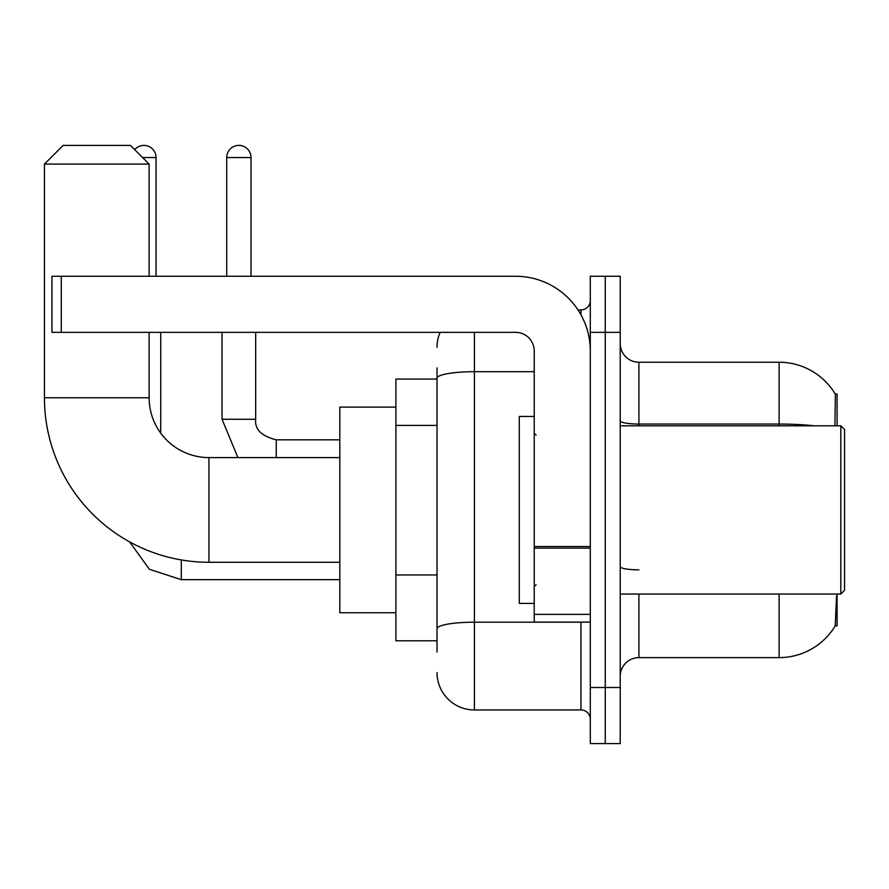 <?xml version="1.0" encoding="UTF-8"?>
<svg xmlns="http://www.w3.org/2000/svg" width="889" height="889" viewBox="0 0 889 889"><rect width="100%" height="100%" fill="white"/><g stroke="black" fill="none" stroke-linecap="round" stroke-linejoin="round"><path stroke-width="1.33" d="M837.071 425.809L837.071 394.027L835.371 394.26A65.43 65.43 0 0 0 779.12 362.245A65.43 65.43 0 0 1 835.238 394.027A65.43 65.43 0 0 0 779.12 362.245L638.913 362.245A18.691 18.691 0 0 1 620.222 343.554A18.691 18.691 0 0 0 638.913 362.245L638.913 425.809M837.071 594.052L837.071 625.834L835.238 625.834L836.527 596.297M437.021 414.196L437.021 367.857L437.021 379.07L395.894 379.07L395.894 640.791L437.021 640.791M620.222 676.307A18.691 18.691 0 0 1 638.913 657.616L779.12 657.616L779.12 594.052M835.56 625.278A65.43 65.43 0 0 1 779.12 657.616M605.265 687.519L605.265 743.604L620.222 743.604L620.222 687.519L605.265 687.519L605.265 743.604L590.307 743.604L590.307 687.519L605.265 687.519L605.265 332.342L605.265 687.519M590.307 687.519L590.307 276.257L605.265 276.257L605.265 332.342L605.265 276.257L620.222 276.257L620.222 687.519M834.915 425.809L835.371 394.26A65.43 65.43 0 0 0 779.12 362.245L779.12 424.042L638.913 424.042A18.691 3.245 0 0 1 620.222 420.797M437.021 652.004L437.021 367.857M474.415 332.342L474.415 709.955L580.962 709.955L580.962 622.089M577.983 309.905L580.962 309.905A9.346 9.346 0 0 0 590.307 300.56M437.021 635.179L437.021 586.184M590.307 719.301A9.346 9.346 0 0 0 580.962 709.955M437.021 347.288A37.382 37.382 0 0 1 440.144 332.342M474.415 709.955A37.382 37.382 0 0 1 437.021 672.562M339.809 562.27L208.959 562.27A164.509 164.509 0 0 1 44.45 397.761L44.45 164.087L63.141 145.396L130.439 145.396L149.141 164.087L44.45 164.087M208.959 562.27L208.959 457.591A59.819 59.819 0 0 1 149.141 397.761L149.141 332.342M149.141 276.257L149.141 164.087M395.894 407.118L339.809 407.118L339.809 612.743L395.894 612.743M134.684 149.641A12.146 12.146 0 0 1 156.053 157.553L156.053 276.257M160.731 433.154L160.731 332.342M226.717 276.257L226.717 157.553A12.146 12.146 0 0 1 238.863 145.396A12.146 12.146 0 0 1 251.02 157.553L251.02 276.257M222.039 332.342L222.039 419.264L255.688 419.264L255.688 332.342M590.307 622.089L534.233 622.089L534.233 546.502L590.307 546.502M590.307 351.033A74.776 74.776 0 0 0 515.542 276.257L61.274 276.257L61.274 332.342L515.542 332.342A18.691 18.691 0 0 1 534.233 351.033L534.233 546.502M61.274 332.342L51.929 332.342L51.929 276.257L61.274 276.257M840.816 425.809L844.55 429.543L844.55 590.307L840.816 594.052L840.816 425.809L620.222 425.809M534.233 416.463L519.276 416.463L519.276 603.398L534.233 603.398M437.021 425.42L395.894 425.42M437.021 574.961L395.894 574.961M638.913 594.052L638.913 657.616M814.18 425.809A65.43 11.357 180 0 0 779.12 424.042L779.12 425.809M620.222 332.342L590.307 332.342M638.913 569.849A18.691 3.245 0 0 1 620.222 566.604M584.217 622.089A9.346 1.622 0 0 1 580.962 622.189L474.415 622.189A37.382 6.49 180 0 0 437.021 628.69M437.021 378.192A37.382 6.49 180 0 1 474.415 371.691L534.233 371.691M580.962 314.828L580.962 309.905M44.45 397.761L149.141 397.761M339.809 579.661L181.289 579.661L149.408 569.293L129.627 541.879L149.408 569.293L181.289 579.661L181.289 559.926M142.596 157.553L156.053 157.553M276.257 457.591L276.257 439.855C261.41 436.088 254.565 429.231 255.688 419.264C254.565 429.231 261.41 436.088 276.257 439.822L339.809 439.822M226.717 157.553L251.02 157.553M590.307 548.124L534.233 548.124M534.233 614.366L590.307 614.366M339.809 457.591L208.959 457.591M222.039 419.264L237.908 457.591M255.688 419.264C254.565 429.231 261.41 436.088 276.257 439.822M620.222 594.052L840.816 594.052M536.1 435.154L534.233 433.287M536.1 584.706L534.233 586.573"/></g></svg>
